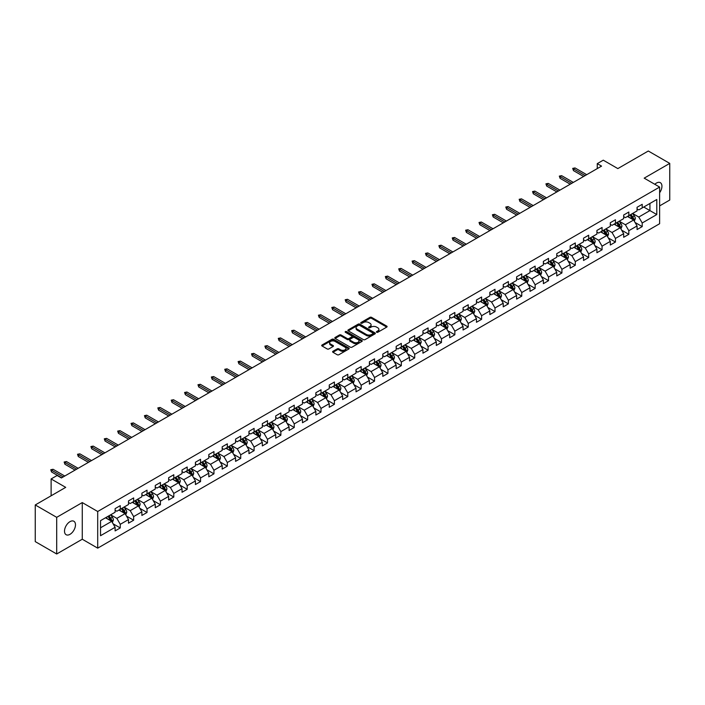 <?xml version="1.0" encoding="UTF-8"?>
<svg xmlns="http://www.w3.org/2000/svg" width="705" height="705" viewBox="0 0 705 705"><rect width="100%" height="100%" fill="white"/><g stroke="black" fill="none" stroke-linecap="round" stroke-linejoin="round"><path stroke-width="1.06" d="M376.629 332.258A0.837 0.485 0 0 0 377.81 332.258L386.754 327.094A1.19 0.687 0 0 0 387.107 326.609A1.19 0.687 0 0 0 386.754 326.115L371.597 317.365A1.19 0.687 0 0 0 369.913 317.365L360.969 322.529A0.837 0.485 0 0 0 362.15 323.216L363.304 322.546A3.807 2.203 0 0 1 368.697 322.546L369.958 323.278A3.807 2.203 0 0 1 371.077 324.829A3.807 2.203 0 0 1 369.958 326.389L368.803 327.058A0.837 0.485 0 0 0 369.975 327.737L371.138 327.067A3.807 2.203 0 0 1 376.523 327.067L377.792 327.799A3.807 2.203 0 0 1 378.902 329.35A3.807 2.203 0 0 1 377.792 330.909L376.629 331.579A0.837 0.485 0 0 0 376.629 332.258L376.629 331.579M69.998 534.328A7.764 4.486 120 0 0 75.065 527.481A7.764 4.486 120 0 0 73.875 521.259A7.764 4.486 120 0 0 69.998 521.647A7.764 4.486 120 0 0 64.922 528.486A7.764 4.486 120 0 0 66.111 534.707A7.764 4.486 120 0 0 69.998 534.328M659.624 192.738A7.764 4.486 120 0 0 660.338 182.674A7.764 4.486 120 0 0 656.452 183.053A7.764 4.486 120 0 0 654.813 184.287M332.945 351.301A1.19 0.687 0 0 0 332.601 351.786A1.19 0.687 0 0 0 332.945 352.271L337.201 354.73A1.19 0.687 0 0 0 338.885 354.73L348.825 348.993A1.19 0.687 0 0 0 349.169 348.508A1.19 0.687 0 0 0 348.825 348.023L333.668 339.272A1.19 0.687 0 0 0 331.976 339.272L322.044 345.009A1.19 0.687 0 0 0 321.692 345.494A1.19 0.687 0 0 0 322.044 345.979L327.182 348.94A1.19 0.687 0 0 0 328.865 348.94L333.113 346.49A1.19 0.687 0 0 0 333.465 346.005A1.19 0.687 0 0 0 333.113 345.52L330.566 344.049A3.181 1.842 0 0 1 329.64 342.745A3.181 1.842 0 0 1 331.606 341.044A3.181 1.842 0 0 1 335.078 341.449L345.053 347.204A3.181 1.842 0 0 1 345.988 348.508A3.181 1.842 0 0 1 344.022 350.209A3.181 1.842 0 0 1 340.55 349.803L338.885 348.843A1.19 0.687 0 0 0 337.201 348.843L332.945 351.301L332.945 352.271M659.624 205.895L669.75 200.044L669.75 163.393L648.3 151.011L617.844 168.592L603.26 160.176L597.258 163.639L601.55 166.116L61.414 477.964L57.123 475.487L51.121 478.951L51.121 495.791M56.7 517.338L56.7 553.989L82.265 539.228L82.265 502.577L56.7 517.338L35.25 504.956L65.706 487.366L51.121 478.951M82.265 502.577L97.704 511.495L659.624 187.072L659.624 223.723L97.704 548.146L97.704 511.495M669.75 163.393L644.185 178.153L659.624 187.072M363.392 339.607A1.19 0.687 0 0 0 365.075 339.607L375.007 333.87A1.19 0.687 0 0 0 375.36 333.386A1.19 0.687 0 0 0 375.007 332.901L359.85 324.15A1.19 0.687 0 0 0 358.166 324.15L348.235 329.887A1.19 0.687 0 0 0 347.882 330.372A1.19 0.687 0 0 0 348.235 330.856L363.392 339.607M345.661 332.434A0.837 0.485 0 0 1 346.507 332.557L346.507 331.562L361.912 340.462A1.19 0.687 0 0 1 362.264 340.947A1.19 0.687 0 0 1 361.912 341.431L351.98 347.168A1.19 0.687 0 0 1 350.297 347.168L335.139 338.418L335.139 337.448A1.19 0.687 0 0 0 334.787 337.933A1.19 0.687 0 0 0 335.139 338.418M335.139 337.448L339.387 334.99A1.19 0.687 0 0 1 341.07 334.99L347.221 338.541A1.19 0.687 0 0 0 348.904 338.541L351.724 336.911A1.19 0.687 0 0 0 352.077 336.426A1.19 0.687 0 0 0 351.724 335.941L345.327 332.24A0.837 0.485 0 0 1 346.507 331.562M56.7 553.989L35.25 541.607L35.25 504.956M113.108 523.797L120.264 527.939L120.264 524.317L128.504 519.567L128.504 523.18L133.65 520.211L133.65 516.598L141.89 511.839L141.89 515.452L147.037 512.482L147.037 508.869L155.267 504.11L155.267 507.723L160.414 504.754L160.414 501.14L168.654 496.382L168.654 500.004L173.8 497.025L173.8 493.412L182.04 488.662L182.04 492.275L187.186 489.305L187.186 485.683L195.417 480.933L195.417 484.547L200.564 481.577L200.564 477.964L208.803 473.205L208.803 476.818L213.95 473.848L213.95 470.235L222.19 465.476L222.19 469.098L227.336 466.12L227.336 462.506L235.567 457.748L235.567 461.37L240.713 458.4L240.713 454.778L248.953 450.028L248.953 453.641L254.1 450.671L254.1 447.049L262.339 442.299L262.339 445.912L267.486 442.943L267.486 439.33L275.717 434.571L275.717 438.184L280.863 435.214L280.863 431.601L289.103 426.842L289.103 430.464L294.249 427.486L294.249 423.872L302.48 419.123L302.48 422.736L307.636 419.766L307.636 416.144L315.866 411.394L315.866 415.007L321.013 412.037L321.013 408.415L329.253 403.665L329.253 407.279L334.399 404.309L334.399 400.696L342.63 395.937L342.63 399.55L347.785 396.58L347.785 392.967L356.016 388.208L356.016 391.83L361.163 388.852L361.163 385.238L369.402 380.488L369.402 384.102L374.549 381.132L374.549 377.51L382.78 372.76L382.78 376.373L387.935 373.403L387.935 369.79L396.166 365.031L396.166 368.644L401.312 365.675L401.312 362.062L409.552 357.303L409.552 360.916L414.699 357.946L414.699 354.333L422.93 349.574L422.93 353.196L428.085 350.218L428.085 346.604L436.316 341.855L436.316 345.468L441.462 342.498L441.462 338.876L449.702 334.126L449.702 337.739L454.848 334.769L454.848 331.156L463.079 326.397L463.079 330.011L468.235 327.041L468.235 323.428L476.465 318.669L476.465 322.291L481.612 319.312L481.612 315.699L489.852 310.94L489.852 314.562L494.998 311.592L494.998 307.97L503.229 303.22L503.229 306.834L508.375 303.864L508.375 300.242L516.615 295.492L516.615 299.105L521.762 296.135L521.762 292.522L530.001 287.763L530.001 291.376L535.148 288.407L535.148 284.794L543.379 280.035L543.379 283.657L548.525 280.678L548.525 277.065L556.765 272.315L556.765 275.928L561.911 272.958L561.911 269.336L570.151 264.587L570.151 268.2L575.298 265.23L575.298 261.608L583.529 256.858L583.529 260.471L588.675 257.501L588.675 253.888L596.915 249.129L596.915 252.743L602.061 249.773L602.061 246.16L610.301 241.401L610.301 245.023L615.447 242.044L615.447 238.431L623.678 233.681L623.678 237.294L628.825 234.324L628.825 230.702L637.064 225.952L637.064 229.566L642.211 226.596L642.211 222.983L656.796 214.558L656.796 199.497L649.931 203.463L649.931 210.592L656.796 214.558M120.264 527.939L115.118 530.909L115.118 527.296L100.533 535.712L100.533 520.651L115.118 512.235L115.118 508.622L120.264 505.644L120.264 509.266L128.504 504.507L128.504 500.894L133.65 497.924L133.65 501.537L141.89 496.778L141.89 493.165L147.037 490.195L147.037 493.808L155.267 489.059L155.267 485.437L160.414 482.467L160.414 486.08L168.654 481.33L168.654 477.708L173.8 474.738L173.8 478.36L182.04 473.601L182.04 469.988L187.186 467.01L187.186 470.632L195.417 465.873L195.417 462.26L200.564 459.29L200.564 462.903L208.803 458.144L208.803 454.531L213.95 451.561L213.95 455.174L222.19 450.424L222.19 446.803L227.336 443.833L227.336 447.446L235.567 442.696L235.567 439.083L240.713 436.104L240.713 439.726L248.953 434.967L248.953 431.354L254.1 428.384L254.1 431.998L262.339 427.239L262.339 423.626L267.486 420.656L267.486 424.269L275.717 419.51L275.717 415.897L280.863 412.927L280.863 416.54L289.103 411.79L289.103 408.169L294.249 405.199L294.249 408.812L302.48 404.062L302.48 400.449L307.636 397.47L307.636 401.092L315.866 396.333L315.866 392.72L321.013 389.75L321.013 393.364L329.253 388.605L329.253 384.992L334.399 382.022L334.399 385.635L342.63 380.885L342.63 377.263L347.785 374.293L347.785 377.906L356.016 373.156L356.016 369.535L361.163 366.565L361.163 370.178L369.402 365.428L369.402 361.815L374.549 358.836L374.549 362.458L382.78 357.699L382.78 354.086L387.935 351.116L387.935 354.73L396.166 349.971L396.166 346.358L401.312 343.388L401.312 347.001L409.552 342.251L409.552 338.629L414.699 335.659L414.699 339.272L422.93 334.523L422.93 330.901L428.085 327.931L428.085 331.553L436.316 326.794L436.316 323.181L441.462 320.202L441.462 323.824L449.702 319.065L449.702 315.452L454.848 312.482L454.848 316.096L463.079 311.337L463.079 307.724L468.235 304.754L468.235 308.367L476.465 303.617L476.465 299.995L481.612 297.025L481.612 300.638L489.852 295.888L489.852 292.275L494.998 289.297L494.998 292.919L503.229 288.16L503.229 284.547L508.375 281.577L508.375 285.19L516.615 280.431L516.615 276.818L521.762 273.848L521.762 277.462L530.001 272.703L530.001 269.09L535.148 266.12L535.148 269.733L543.379 264.983L543.379 261.361L548.525 258.391L548.525 262.004L556.765 257.255L556.765 253.641L561.911 250.663L561.911 254.285L570.151 249.526L570.151 245.913L575.298 242.943L575.298 246.556L583.529 241.797L583.529 238.184L588.675 235.214L588.675 238.828L596.915 234.078L596.915 230.456L602.061 227.486L602.061 231.099L610.301 226.349L610.301 222.727L615.447 219.757L615.447 223.37L623.678 218.62L623.678 215.007L628.825 212.029L628.825 215.651L637.064 210.892L637.064 207.279L642.211 204.309L642.211 207.922L656.796 199.497M118.898 510.059L125.076 513.619L116.836 518.378L110.659 514.809M115.118 510.253L116.836 511.248L120.264 509.266M116.836 518.378L120.264 524.317M125.076 513.619L128.504 519.567M132.276 502.33L138.453 505.899L130.222 510.649L124.045 507.08M128.504 502.524L130.222 503.52L133.65 501.537M130.222 510.649L133.65 516.598M138.453 505.899L141.89 511.839M145.662 494.602L151.839 498.171L143.6 502.921L137.422 499.36M141.89 494.804L143.6 495.791L147.037 493.808M143.6 502.921L147.037 508.869M151.839 498.171L155.267 504.11M159.048 486.873L165.226 490.442L156.986 495.201L150.808 491.632M155.267 487.076L156.986 488.063L160.414 486.08M156.986 495.201L160.414 501.14M165.226 490.442L168.654 496.382M172.425 479.144L178.603 482.713L170.372 487.472L164.194 483.903M168.654 479.347L170.372 480.334L173.8 478.36M170.372 487.472L173.8 493.412M178.603 482.713L182.04 488.662M185.812 471.425L191.989 474.985L183.749 479.744L177.572 476.175M182.04 471.619L183.749 472.614L187.186 470.632M183.749 479.744L187.186 485.683M191.989 474.985L195.417 480.933M199.198 463.696L205.366 467.265L197.136 472.015L190.958 468.446M195.417 463.89L197.136 464.886L200.564 462.903M197.136 472.015L200.564 477.964M205.366 467.265L208.803 473.205M212.575 455.968L218.753 459.537L210.522 464.287L204.344 460.726M208.803 456.17L210.522 457.157L213.95 455.174M210.522 464.287L213.95 470.235M218.753 459.537L222.19 465.476M225.961 448.239L232.139 451.808L223.899 456.567L217.722 452.998M222.19 448.442L223.899 449.429L227.336 447.446M223.899 456.567L227.336 462.506M232.139 451.808L235.567 457.748M239.348 440.519L245.516 444.079L237.285 448.838L231.108 445.269M235.567 440.713L237.285 441.7L240.713 439.726M237.285 448.838L240.713 454.778M245.516 444.079L248.953 450.028M252.725 432.791L258.902 436.351L250.672 441.11L244.494 437.541M248.953 432.985L250.672 433.98L254.1 431.998M250.672 441.11L254.1 447.049M258.902 436.351L262.339 442.299M266.111 425.062L272.289 428.631L264.049 433.381L257.871 429.821M262.339 425.256L264.049 426.252L267.486 424.269M264.049 433.381L267.486 439.33M272.289 428.631L275.717 434.571M279.497 417.334L285.666 420.903L277.435 425.653L271.258 422.092M275.717 417.536L277.435 418.523L280.863 416.54M277.435 425.653L280.863 431.601M285.666 420.903L289.103 426.842M292.875 409.605L299.052 413.174L290.821 417.933L284.644 414.364M289.103 409.808L290.821 410.795L294.249 408.812M290.821 417.933L294.249 423.872M299.052 413.174L302.48 419.123M306.261 401.885L312.438 405.445L304.199 410.204L298.021 406.635M302.48 402.079L304.199 403.066L307.636 401.092M304.199 410.204L307.636 416.144M312.438 405.445L315.866 411.394M319.638 394.157L325.816 397.717L317.585 402.476L311.407 398.907M315.866 394.351L317.585 395.346L321.013 393.364M317.585 402.476L321.013 408.415M325.816 397.717L329.253 403.665M333.024 386.428L339.202 389.997L330.971 394.747L324.793 391.187M329.253 386.622L330.971 387.618L334.399 385.635M330.971 394.747L334.399 400.696M339.202 389.997L342.63 395.937M346.411 378.7L352.588 382.269L344.348 387.019L338.171 383.458M342.63 378.902L344.348 379.889L347.785 377.906M344.348 387.019L347.785 392.967M352.588 382.269L356.016 388.208M359.788 370.971L365.965 374.54L357.735 379.299L351.557 375.73M356.016 371.174L357.735 372.161L361.163 370.178M357.735 379.299L361.163 385.238M365.965 374.54L369.402 380.488M373.174 363.251L379.352 366.812L371.112 371.57L364.943 368.001M369.402 363.445L371.112 364.441L374.549 362.458M371.112 371.57L374.549 377.51M379.352 366.812L382.78 372.76M386.56 355.523L392.738 359.092L384.498 363.842L378.321 360.273M382.78 355.717L384.498 356.712L387.935 354.73M384.498 363.842L387.935 369.79M392.738 359.092L396.166 365.031M399.938 347.794L406.115 351.363L397.884 356.113L391.707 352.553M396.166 347.997L397.884 348.984L401.312 347.001M397.884 356.113L401.312 362.062M406.115 351.363L409.552 357.303M413.324 340.066L419.501 343.635L411.262 348.393L405.093 344.824M409.552 340.268L411.262 341.255L414.699 339.272M411.262 348.393L414.699 354.333M419.501 343.635L422.93 349.574M426.71 332.337L432.888 335.906L424.648 340.665L418.47 337.096M422.93 332.54L424.648 333.527L428.085 331.553M424.648 340.665L428.085 346.604M432.888 335.906L436.316 341.855M440.087 324.617L446.265 328.177L438.034 332.936L431.857 329.367M436.316 324.811L438.034 325.807L441.462 323.824M438.034 332.936L441.462 338.876M446.265 328.177L449.702 334.126M453.474 316.889L459.651 320.458L451.411 325.208L445.243 321.639M449.702 317.083L451.411 318.078L454.848 316.096M451.411 325.208L454.848 331.156M459.651 320.458L463.079 326.397M466.86 309.16L473.037 312.729L464.798 317.479L458.62 313.919M463.079 309.363L464.798 310.35L468.235 308.367M464.798 317.479L468.235 323.428M473.037 312.729L476.465 318.669M480.237 301.432L486.415 305.001L478.184 309.759L472.006 306.19M476.465 301.634L478.184 302.621L481.612 300.638M478.184 309.759L481.612 315.699M486.415 305.001L489.852 310.94M493.623 293.712L499.801 297.272L491.561 302.031L485.384 298.462M489.852 293.906L491.561 294.893L494.998 292.919M491.561 302.031L494.998 307.97M499.801 297.272L503.229 303.22M507.01 285.983L513.187 289.543L504.947 294.302L498.77 290.733M503.229 286.177L504.947 287.173L508.375 285.19M504.947 294.302L508.375 300.242M513.187 289.543L516.615 295.492M520.387 278.255L526.564 281.824L518.334 286.574L512.156 283.013M516.615 278.449L518.334 279.444L521.762 277.462M518.334 286.574L521.762 292.522M526.564 281.824L530.001 287.763M533.773 270.526L539.951 274.095L531.711 278.845L525.533 275.285M530.001 270.729L531.711 271.716L535.148 269.733M531.711 278.845L535.148 284.794M539.951 274.095L543.379 280.035M547.159 262.798L553.337 266.367L545.097 271.125L538.92 267.556M543.379 263L545.097 263.987L548.525 262.004M545.097 271.125L548.525 277.065M553.337 266.367L556.765 272.315M560.537 255.078L566.714 258.638L558.483 263.397L552.306 259.828M556.765 255.272L558.483 256.259L561.911 254.285M558.483 263.397L561.911 269.336M566.714 258.638L570.151 264.587M573.923 247.349L580.1 250.91L571.861 255.668L565.683 252.099M570.151 247.543L571.861 248.539L575.298 246.556M571.861 255.668L575.298 261.608M580.1 250.91L583.529 256.858M587.309 239.621L593.487 243.19L585.247 247.94L579.069 244.379M583.529 239.815L585.247 240.81L588.675 238.828M585.247 247.94L588.675 253.888M593.487 243.19L596.915 249.129M600.686 231.892L606.864 235.461L598.633 240.211L592.456 236.651M596.915 232.095L598.633 233.082L602.061 231.099M598.633 240.211L602.061 246.16M606.864 235.461L610.301 241.401M614.073 224.164L620.25 227.733L612.01 232.491L605.833 228.922M610.301 224.366L612.01 225.353L615.447 223.37M612.01 232.491L615.447 238.431M620.25 227.733L623.678 233.681M627.459 216.444L633.636 220.004L625.397 224.763L619.219 221.194M623.678 216.638L625.397 217.633L628.825 215.651M625.397 224.763L628.825 230.702M633.636 220.004L637.064 225.952M643.753 207.032L649.931 210.592L638.783 217.034L632.605 213.465M637.064 208.909L638.783 209.905L642.211 207.922M638.783 217.034L642.211 222.983M82.265 539.228L97.704 548.146M597.258 163.639L597.258 168.592M100.533 527.789L111.69 521.347L105.512 517.778M111.69 521.347L115.118 527.296M635.046 222.463L642.211 226.596M621.669 230.182L628.825 234.324M608.283 237.911L615.447 242.044M594.897 245.64L602.061 249.773M581.519 253.368L588.675 257.501M568.133 261.088L575.298 265.23M554.747 268.817L561.911 272.958M541.37 276.545L548.525 280.678M527.983 284.274L535.148 288.407M514.597 292.002L521.762 296.135M501.22 299.722L508.375 303.864M487.834 307.45L494.998 311.592M474.447 315.179L481.612 319.312M461.07 322.908L468.235 327.041M447.684 330.636L454.848 334.769M434.298 338.356L441.462 342.498M420.92 346.084L428.085 350.218M407.534 353.813L414.699 357.946M394.148 361.542L401.312 365.675M380.77 369.27L387.935 373.403M367.384 376.99L374.549 381.132M353.998 384.719L361.163 388.852M340.621 392.447L347.785 396.58M327.235 400.176L334.399 404.309M313.848 407.895L321.013 412.037M300.471 415.624L307.636 419.766M287.085 423.352L294.249 427.486M273.699 431.081L280.863 435.214M260.321 438.81L267.486 442.943M246.935 446.529L254.1 450.671M233.549 454.258L240.713 458.4M220.172 461.986L227.336 466.12M206.785 469.715L213.95 473.848M193.399 477.444L200.564 481.577M180.022 485.163L187.186 489.305M166.636 492.892L173.8 497.025M153.249 500.621L160.414 504.754M139.872 508.349L147.037 512.482M126.486 516.078L133.65 520.211M376.964 332.372L377.792 331.896A3.807 2.203 0 0 0 378.902 330.345L378.902 329.35M371.077 324.829L371.077 325.825A3.807 2.203 0 0 1 369.958 327.376L369.129 327.851M386.745 327.102L371.597 318.36A1.19 0.687 0 0 0 369.913 318.36L361.304 323.331M375.007 332.901L375.007 333.87L359.85 325.137A1.19 0.687 0 0 0 358.166 325.137L348.244 330.865L348.235 329.887M372.901 333.729A0.837 0.485 0 0 0 372.901 333.042L359.603 325.366A0.837 0.485 0 0 0 358.422 325.366L357.197 326.071A3.807 2.203 0 0 0 356.087 327.622A3.807 2.203 0 0 0 357.197 329.182L366.292 334.434A3.807 2.203 0 0 0 371.685 334.434L372.901 333.729L372.901 334.716A0.837 0.485 0 0 0 373.148 334.382L373.148 333.386M356.087 327.622L356.087 328.618A3.807 2.203 0 0 0 357.197 330.169L357.197 329.182M372.901 334.716L371.685 335.421A3.807 2.203 0 0 1 366.292 335.421L357.197 330.169M335.157 338.426L339.387 335.985L339.387 334.99M352.077 336.426L352.077 337.413A1.19 0.687 0 0 1 351.724 337.898L348.904 339.528A1.19 0.687 0 0 1 347.221 339.528L341.07 335.985A1.19 0.687 0 0 0 339.387 335.985M346.507 332.557L361.903 341.44M353.602 342.225A3.181 1.842 0 0 0 357.074 342.621A3.181 1.842 0 0 0 359.039 340.92A3.181 1.842 0 0 0 358.105 339.625L354.589 337.589A1.19 0.687 0 0 0 352.905 337.589L350.085 339.22A1.19 0.687 0 0 0 349.733 339.704A1.19 0.687 0 0 0 350.085 340.189L353.602 342.225L353.602 343.212A3.181 1.842 0 0 0 357.074 343.608A3.181 1.842 0 0 0 359.039 341.916L359.039 340.92M349.733 339.704L349.733 340.7A1.19 0.687 0 0 0 350.085 341.185L350.085 340.189M353.602 343.212L350.085 341.185M345.988 348.508L345.988 349.495A3.181 1.842 0 0 1 344.022 351.196A3.181 1.842 0 0 1 340.55 350.799L338.885 349.839A1.19 0.687 0 0 0 337.201 349.839L332.963 352.28M329.64 342.745L329.64 343.74A3.181 1.842 0 0 0 330.566 345.036L330.566 344.049M333.113 345.52L333.113 346.49L330.566 345.036M348.808 349.001L333.668 340.259A1.19 0.687 0 0 0 331.976 340.259L322.062 345.988L322.044 345.009M634.306 221.185L635.328 218.612A3.217 1.859 -120 0 0 634.306 215.871L632.535 213.509M629.45 217.589L628.243 215.986M629.873 215.043L631.645 217.404A3.217 1.859 60 0 1 632.57 219.343L633.592 218.744A3.217 1.859 -120 0 0 632.676 216.814L630.904 214.452M630.103 214.91L632.059 217.537A1.639 0.943 60 0 1 632.359 218.03L633.592 218.744M585.159 175.58L573.473 168.83L573.473 170.619L572.707 168.389L573.473 168.83L575.024 167.94L586.71 174.69M573.473 170.619L583.617 176.47M572.707 168.389L575.024 167.94M620.929 228.905L621.951 226.34A3.217 1.859 -120 0 0 620.92 223.6L619.149 221.238M616.064 225.318L614.866 223.714M616.487 222.771L618.259 225.133A3.217 1.859 60 0 1 619.184 227.072L620.215 226.472A3.217 1.859 -120 0 0 619.29 224.543L617.518 222.172M616.716 222.639L618.682 225.265A1.639 0.943 60 0 1 618.981 225.759L620.215 226.472M607.543 236.633L608.565 234.06A3.217 1.859 -120 0 0 607.543 231.328L605.771 228.958M602.678 233.047L601.48 231.443M603.11 230.5L604.881 232.862A3.217 1.859 60 0 1 605.798 234.791L606.829 234.201A3.217 1.859 -120 0 0 605.912 232.262L604.141 229.9M603.33 230.368L605.295 232.994A1.639 0.943 60 0 1 605.595 233.487L606.829 234.201M571.781 183.309L560.096 176.558L560.096 178.339L559.321 176.109L560.096 176.558L561.638 175.668L573.324 182.41M560.096 178.339L570.23 184.199M559.321 176.109L561.638 175.668M558.395 191.029L546.71 184.287L546.71 186.067L545.934 183.838L546.71 184.287L548.252 183.397L559.937 190.138M546.71 186.067L556.853 191.919M545.934 183.838L548.252 183.397M594.165 244.362L595.179 241.789A3.217 1.859 -120 0 0 594.156 239.048L592.385 236.686M589.301 240.766L588.093 239.162M589.724 238.228L591.495 240.59A3.217 1.859 60 0 1 592.42 242.52L593.443 241.93A3.217 1.859 -120 0 0 592.526 239.991L590.755 237.629M589.953 238.096L591.909 240.713A1.639 0.943 60 0 1 592.209 241.216L593.443 241.93M580.779 252.09L581.801 249.517A3.217 1.859 -120 0 0 580.77 246.776L578.999 244.415M575.914 248.495L574.716 246.891M576.346 245.948L578.109 248.319A3.217 1.859 60 0 1 579.034 250.249L580.065 249.658A3.217 1.859 -120 0 0 579.14 247.719L577.369 245.358M576.567 245.825L578.532 248.442A1.639 0.943 60 0 1 578.831 248.944L580.065 249.658M567.393 259.81L568.415 257.246A3.217 1.859 -120 0 0 567.393 254.505L565.621 252.143M562.528 256.223L561.33 254.62M562.96 253.677L564.731 256.038A3.217 1.859 60 0 1 565.648 257.977L566.679 257.378A3.217 1.859 -120 0 0 565.762 255.448L563.991 253.086M563.18 253.544L565.146 256.171A1.639 0.943 60 0 1 565.445 256.664L566.679 257.378M545.009 198.757L533.324 192.016L533.324 193.796L532.557 191.566L533.324 192.016L534.875 191.117L546.56 197.867M533.324 193.796L543.467 199.647M532.557 191.566L534.875 191.117M531.632 206.486L519.946 199.735L519.946 201.524L519.171 199.295L519.946 199.735L521.488 198.845L533.174 205.596M519.946 201.524L530.081 207.376M519.171 199.295L521.488 198.845M518.245 214.214L506.56 207.464L506.56 209.253L505.785 207.023L506.56 207.464L508.102 206.574L519.788 213.324M506.56 209.253L516.703 215.104M505.785 207.023L508.102 206.574M554.015 267.539L555.029 264.974A3.217 1.859 -120 0 0 554.007 262.234L552.235 259.872M549.151 263.952L547.944 262.348M549.574 261.405L551.345 263.767A3.217 1.859 60 0 1 552.271 265.706L553.293 265.106A3.217 1.859 -120 0 0 552.376 263.176L550.605 260.806M549.803 261.273L551.768 263.899A1.639 0.943 60 0 1 552.059 264.393L553.293 265.106M504.859 221.934L493.174 215.192L493.174 216.973L492.407 214.743L493.174 215.192L494.725 214.302L506.41 221.044M493.174 216.973L503.317 222.833M492.407 214.743L494.725 214.302M540.629 275.267L541.651 272.694A3.217 1.859 -120 0 0 540.62 269.962L538.849 267.592M535.765 271.681L534.566 270.068M536.197 269.134L537.959 271.495A3.217 1.859 60 0 1 538.884 273.425L539.915 272.835A3.217 1.859 -120 0 0 538.99 270.896L537.219 268.535M536.417 269.002L538.382 271.628A1.639 0.943 60 0 1 538.682 272.121L539.915 272.835M491.482 229.663L479.797 222.921L479.797 224.701L479.021 222.472L479.797 222.921L481.339 222.031L493.024 228.773M479.797 224.701L489.931 230.553M479.021 222.472L481.339 222.031M527.243 282.996L528.265 280.423A3.217 1.859 -120 0 0 527.243 277.682L525.472 275.32M522.379 279.4L521.18 277.796M522.81 276.853L524.582 279.224A3.217 1.859 60 0 1 525.498 281.154L526.529 280.564A3.217 1.859 -120 0 0 525.613 278.625L523.841 276.263M523.031 276.73L524.996 279.347A1.639 0.943 60 0 1 525.296 279.85L526.529 280.564M478.096 237.391L466.41 230.65L466.41 232.43L465.644 230.2L466.41 230.65L467.953 229.751L479.638 236.501M466.41 232.43L476.554 238.281M465.644 230.2L467.953 229.751M513.866 290.724L514.879 288.151A3.217 1.859 -120 0 0 513.857 285.41L512.086 283.049M509.001 287.129L507.794 285.525M509.424 284.582L511.196 286.944A3.217 1.859 60 0 1 512.121 288.883L513.143 288.283A3.217 1.859 -120 0 0 512.227 286.353L510.455 283.992M509.653 284.459L511.618 287.076A1.639 0.943 60 0 1 511.909 287.578L513.143 288.283M464.71 245.12L453.024 238.369L453.024 240.158L452.258 237.929L453.024 238.369L454.575 237.479L466.261 244.23M453.024 240.158L463.167 246.01M452.258 237.929L454.575 237.479M500.479 298.444L501.502 295.88A3.217 1.859 -120 0 0 500.471 293.139L498.699 290.777M495.615 294.857L494.416 293.254M496.047 292.311L497.809 294.672A3.217 1.859 60 0 1 498.735 296.611L499.766 296.012A3.217 1.859 -120 0 0 498.84 294.082L497.069 291.72M496.267 292.178L498.232 294.805A1.639 0.943 60 0 1 498.532 295.298L499.766 296.012M451.332 252.848L439.647 246.098L439.647 247.878L438.871 245.657L439.647 246.098L441.189 245.208L452.874 251.949M439.647 247.878L449.781 253.738M438.871 245.657L441.189 245.208M487.093 306.173L488.116 303.599A3.217 1.859 -120 0 0 487.093 300.868L485.322 298.506M482.229 302.586L481.03 300.982M482.661 300.039L484.432 302.401A3.217 1.859 60 0 1 485.348 304.331L486.379 303.74A3.217 1.859 -120 0 0 485.463 301.81L483.692 299.44M482.881 299.907L484.846 302.533A1.639 0.943 60 0 1 485.146 303.027L486.379 303.74M437.946 260.568L426.261 253.826L426.261 255.607L425.494 253.377L426.261 253.826L427.803 252.936L439.488 259.678M426.261 255.607L436.404 261.467M425.494 253.377L427.803 252.936M473.716 313.901L474.729 311.328A3.217 1.859 -120 0 0 473.707 308.596L471.936 306.226M468.851 310.315L467.644 308.702M469.274 307.768L471.046 310.13A3.217 1.859 60 0 1 471.971 312.059L472.993 311.469A3.217 1.859 -120 0 0 472.077 309.53L470.305 307.168M469.504 307.636L471.469 310.253A1.639 0.943 60 0 1 471.76 310.755L472.993 311.469M424.56 268.297L412.874 261.555L412.874 263.335L412.108 261.106L412.874 261.555L414.425 260.665L426.111 267.406M412.874 263.335L423.018 269.187M412.108 261.106L414.425 260.665M460.33 321.63L461.352 319.057A3.217 1.859 -120 0 0 460.321 316.316L458.55 313.954M455.465 318.034L454.267 316.43M455.897 315.488L457.668 317.858A3.217 1.859 60 0 1 458.585 319.788L459.616 319.198A3.217 1.859 -120 0 0 458.691 317.259L456.919 314.897M456.117 315.364L458.083 317.981A1.639 0.943 60 0 1 458.382 318.484L459.616 319.198M411.182 276.025L399.497 269.284L399.497 271.064L398.722 268.834L399.497 269.284L401.039 268.385L412.725 275.135M399.497 271.064L409.631 276.915M398.722 268.834L401.039 268.385M446.944 329.358L447.966 326.785A3.217 1.859 -120 0 0 446.944 324.044L445.172 321.683M442.079 325.763L440.881 324.159M442.511 323.216L444.282 325.578A3.217 1.859 60 0 1 445.199 327.517L446.23 326.917A3.217 1.859 -120 0 0 445.313 324.987L443.542 322.626M442.731 323.093L444.696 325.71A1.639 0.943 60 0 1 444.996 326.212L446.23 326.917M397.796 283.754L386.111 277.003L386.111 278.792L385.344 276.563L386.111 277.003L387.653 276.113L399.338 282.864M386.111 278.792L396.254 284.644M385.344 276.563L387.653 276.113M433.566 337.078L434.58 334.514A3.217 1.859 -120 0 0 433.557 331.773L431.786 329.411M428.702 333.491L427.494 331.888M429.125 330.945L430.896 333.306A3.217 1.859 60 0 1 431.821 335.245L432.844 334.646A3.217 1.859 -120 0 0 431.927 332.716L430.156 330.354M429.354 330.812L431.319 333.439A1.639 0.943 60 0 1 431.61 333.932L432.844 334.646M384.41 291.482L372.733 284.732L372.733 286.512L371.958 284.291L372.733 284.732L374.276 283.842L385.961 290.583M372.733 286.512L382.868 292.372M371.958 284.291L374.276 283.842M420.18 344.807L421.202 342.233A3.217 1.859 -120 0 0 420.171 339.502L418.4 337.14M415.315 341.22L414.117 339.616M415.747 338.673L417.519 341.035A3.217 1.859 60 0 1 418.435 342.965L419.466 342.374A3.217 1.859 -120 0 0 418.541 340.445L416.77 338.074M415.968 338.541L417.933 341.167A1.639 0.943 60 0 1 418.232 341.661L419.466 342.374M371.033 299.202L359.347 292.46L359.347 294.241L358.572 292.011L359.347 292.46L360.889 291.57L372.575 298.312M359.347 294.241L369.49 300.101M358.572 292.011L360.889 291.57M406.794 352.535L407.816 349.962A3.217 1.859 -120 0 0 406.794 347.23L405.023 344.86M401.929 348.949L400.731 347.336M402.361 346.402L404.132 348.763A3.217 1.859 60 0 1 405.049 350.693L406.08 350.103A3.217 1.859 -120 0 0 405.163 348.164L403.392 345.802M402.581 346.27L404.547 348.887A1.639 0.943 60 0 1 404.846 349.389L406.08 350.103M357.646 306.931L345.961 300.189L345.961 301.969L345.194 299.74L345.961 300.189L347.503 299.29L359.189 306.04M345.961 301.969L356.104 307.821M345.194 299.74L347.503 299.29M393.416 360.264L394.43 357.691A3.217 1.859 -120 0 0 393.408 354.95L391.636 352.588M388.552 356.668L387.345 355.064M388.975 354.121L390.746 356.492A3.217 1.859 60 0 1 391.672 358.422L392.694 357.832A3.217 1.859 -120 0 0 391.777 355.893L390.006 353.531M389.204 353.998L391.169 356.615A1.639 0.943 60 0 1 391.46 357.118L392.694 357.832M344.26 314.659L332.584 307.909L332.584 309.698L331.808 307.468L332.584 307.909L334.126 307.019L345.811 313.769M332.584 309.698L342.718 315.549M331.808 307.468L334.126 307.019M380.03 367.992L381.052 365.419A3.217 1.859 -120 0 0 380.021 362.678L378.25 360.317M375.166 364.397L373.967 362.793M375.598 361.85L377.369 364.212A3.217 1.859 60 0 1 378.285 366.151L379.316 365.551A3.217 1.859 -120 0 0 378.391 363.621L376.62 361.26M375.818 361.718L377.783 364.344A1.639 0.943 60 0 1 378.083 364.837L379.316 365.551M330.883 322.388L319.198 315.637L319.198 317.426L318.422 315.197L319.198 315.637L320.74 314.747L332.425 321.498M319.198 317.426L329.341 323.278M318.422 315.197L320.74 314.747M366.644 375.712L367.666 373.148A3.217 1.859 -120 0 0 366.644 370.407L364.873 368.045M361.78 372.125L360.581 370.522M362.211 369.579L363.983 371.94A3.217 1.859 60 0 1 364.899 373.879L365.93 373.28A3.217 1.859 -120 0 0 365.014 371.35L363.242 368.979M362.432 369.446L364.397 372.073A1.639 0.943 60 0 1 364.696 372.566L365.93 373.28M317.497 330.116L305.811 323.366L305.811 325.146L305.045 322.916L305.811 323.366L307.354 322.476L319.039 329.217M305.811 325.146L315.955 331.006M305.045 322.916L307.354 322.476M353.267 383.441L354.28 380.867A3.217 1.859 -120 0 0 353.258 378.136L351.487 375.765M348.402 379.854L347.195 378.25M348.825 377.307L350.596 379.669A3.217 1.859 60 0 1 351.522 381.599L352.544 381.008A3.217 1.859 -120 0 0 351.628 379.07L349.856 376.708M349.054 377.175L351.019 379.801A1.639 0.943 60 0 1 351.31 380.295L352.544 381.008M304.111 337.836L292.434 331.094L292.434 332.875L291.658 330.645L292.434 331.094L293.976 330.204L305.662 336.946M292.434 332.875L302.568 338.726M291.658 330.645L293.976 330.204M339.88 391.169L340.903 388.596A3.217 1.859 -120 0 0 339.872 385.864L338.1 383.494M335.016 387.574L333.817 385.97M335.448 385.036L337.219 387.398A3.217 1.859 60 0 1 338.136 389.327L339.167 388.737A3.217 1.859 -120 0 0 338.241 386.798L336.47 384.437M335.668 384.904L337.633 387.521A1.639 0.943 60 0 1 337.933 388.023L339.167 388.737M290.733 345.565L279.048 338.823L279.048 340.603L278.272 338.374L279.048 338.823L280.59 337.924L292.275 344.675M279.048 340.603L289.191 346.455M278.272 338.374L280.59 337.924M326.494 398.898L327.517 396.325A3.217 1.859 -120 0 0 326.494 393.584L324.723 391.222M321.639 395.302L320.431 393.698M322.062 392.755L323.833 395.126A3.217 1.859 60 0 1 324.749 397.056L325.781 396.466A3.217 1.859 -120 0 0 324.864 394.527L323.093 392.165M322.282 392.632L324.247 395.249A1.639 0.943 60 0 1 324.547 395.752L325.781 396.466M277.347 353.293L265.662 346.543L265.662 348.332L264.895 346.102L265.662 346.543L267.204 345.653L278.889 352.403M265.662 348.332L275.805 354.183M264.895 346.102L267.204 345.653M313.117 406.618L314.13 404.053A3.217 1.859 -120 0 0 313.108 401.312L311.337 398.951M308.252 403.031L307.045 401.427M308.675 400.484L310.447 402.846A3.217 1.859 60 0 1 311.372 404.785L312.403 404.185A3.217 1.859 -120 0 0 311.478 402.255L309.707 399.894M308.905 400.352L310.87 402.978A1.639 0.943 60 0 1 311.161 403.471L312.403 404.185M263.961 361.022L252.284 354.271L252.284 356.06L251.509 353.831L252.284 354.271L253.826 353.381L265.512 360.132M252.284 356.06L262.419 361.912M251.509 353.831L253.826 353.381M299.731 414.346L300.753 411.782A3.217 1.859 -120 0 0 299.722 409.041L297.951 406.679M294.866 410.759L293.668 409.156M295.298 408.213L297.069 410.574A3.217 1.859 60 0 1 297.986 412.513L299.017 411.914A3.217 1.859 -120 0 0 298.092 409.984L296.32 407.613M295.518 408.08L297.484 410.707A1.639 0.943 60 0 1 297.783 411.2L299.017 411.914M250.583 368.741L238.898 362L238.898 363.78L238.123 361.55L238.898 362L240.44 361.11L252.126 367.851M238.898 363.78L249.041 369.64M238.123 361.55L240.44 361.11M286.345 422.075L287.367 419.501A3.217 1.859 -120 0 0 286.345 416.77L284.573 414.399M281.489 418.488L280.282 416.875M281.912 415.941L283.683 418.303A3.217 1.859 60 0 1 284.6 420.233L285.631 419.642A3.217 1.859 -120 0 0 284.714 417.704L282.943 415.342M282.132 415.809L284.097 418.435A1.639 0.943 60 0 1 284.397 418.929L285.631 419.642M237.197 376.47L225.512 369.728L225.512 371.509L224.745 369.279L225.512 369.728L227.054 368.838L238.739 375.58M225.512 371.509L235.655 377.36M224.745 369.279L227.054 368.838M272.967 429.803L273.981 427.23A3.217 1.859 -120 0 0 272.958 424.489L271.187 422.128M268.103 426.208L266.895 424.604M268.526 423.661L270.297 426.031A3.217 1.859 60 0 1 271.222 427.961L272.253 427.371A3.217 1.859 -120 0 0 271.328 425.432L269.557 423.07M268.755 423.538L270.72 426.155A1.639 0.943 60 0 1 271.011 426.657L272.253 427.371M223.82 384.199L212.135 377.457L212.135 379.237L211.359 377.008L212.135 377.457L213.677 376.558L225.362 383.308M212.135 379.237L222.269 385.089M211.359 377.008L213.677 376.558M259.581 437.532L260.603 434.959A3.217 1.859 -120 0 0 259.572 432.218L257.801 429.856M254.717 433.936L253.518 432.332M255.148 431.389L256.92 433.751A3.217 1.859 60 0 1 257.836 435.69L258.867 435.091A3.217 1.859 -120 0 0 257.942 433.161L256.179 430.799M255.369 431.266L257.334 433.883A1.639 0.943 60 0 1 257.633 434.386L258.867 435.091M210.434 391.927L198.748 385.177L198.748 386.966L197.973 384.736L198.748 385.177L200.291 384.287L211.976 391.037M198.748 386.966L208.891 392.817M197.973 384.736L200.291 384.287M246.195 445.252L247.217 442.687A3.217 1.859 -120 0 0 246.195 439.946L244.424 437.585M241.339 441.665L240.132 440.061M241.762 439.118L243.533 441.48A3.217 1.859 60 0 1 244.45 443.419L245.481 442.819A3.217 1.859 -120 0 0 244.564 440.889L242.793 438.528M241.982 438.986L243.948 441.612A1.639 0.943 60 0 1 244.247 442.106L245.481 442.819M197.047 399.656L185.362 392.905L185.362 394.685L184.595 392.465L185.362 392.905L186.913 392.015L198.59 398.757M185.362 394.685L195.505 400.546M184.595 392.465L186.913 392.015M232.817 452.98L233.84 450.407A3.217 1.859 -120 0 0 232.809 447.675L231.037 445.313M227.953 449.393L226.746 447.79M228.376 446.847L230.147 449.208A3.217 1.859 60 0 1 231.073 451.138L232.104 450.548A3.217 1.859 -120 0 0 231.178 448.618L229.407 446.247M228.605 446.714L230.57 449.341A1.639 0.943 60 0 1 230.861 449.834L232.104 450.548M183.67 407.375L171.985 400.634L171.985 402.414L171.209 400.184L171.985 400.634L173.527 399.744L185.212 406.485M171.985 402.414L182.119 408.274M171.209 400.184L173.527 399.744M219.431 460.709L220.453 458.135A3.217 1.859 -120 0 0 219.422 455.404L217.66 453.033M214.567 457.122L213.368 455.509M214.999 454.575L216.77 456.937A3.217 1.859 60 0 1 217.686 458.867L218.717 458.276A3.217 1.859 -120 0 0 217.792 456.338L216.03 453.976M215.219 454.443L217.184 457.069A1.639 0.943 60 0 1 217.484 457.563L218.717 458.276M170.284 415.104L158.599 408.362L158.599 410.143L157.823 407.913L158.599 408.362L160.141 407.472L171.826 414.214M158.599 410.143L168.742 415.994M157.823 407.913L160.141 407.472M206.045 468.437L207.067 465.864A3.217 1.859 -120 0 0 206.045 463.123L204.274 460.762M201.189 464.842L199.982 463.238M201.612 462.295L203.384 464.665A3.217 1.859 60 0 1 204.3 466.595L205.331 466.005A3.217 1.859 -120 0 0 204.415 464.066L202.643 461.704M201.833 462.172L203.798 464.789A1.639 0.943 60 0 1 204.097 465.291L205.331 466.005M156.898 422.833L145.212 416.091L145.212 417.871L144.446 415.642L145.212 416.091L146.763 415.192L158.44 421.942M145.212 417.871L155.356 423.723M144.446 415.642L146.763 415.192M192.668 476.166L193.69 473.593A3.217 1.859 -120 0 0 192.659 470.852L190.888 468.49M187.803 472.57L186.596 470.966M188.226 470.024L189.998 472.385A3.217 1.859 60 0 1 190.923 474.324L191.954 473.725A3.217 1.859 -120 0 0 191.029 471.795L189.257 469.433M188.455 469.9L190.421 472.517A1.639 0.943 60 0 1 190.72 473.02L191.954 473.725M143.52 430.561L131.835 423.811L131.835 425.6L131.059 423.37L131.835 423.811L133.377 422.921L145.063 429.671M131.835 425.6L141.969 431.451M131.059 423.37L133.377 422.921M179.281 483.886L180.304 481.321A3.217 1.859 -120 0 0 179.273 478.58L177.51 476.219M174.417 480.299L173.219 478.695M174.849 477.752L176.62 480.114A3.217 1.859 60 0 1 177.537 482.053L178.568 481.453A3.217 1.859 -120 0 0 177.642 479.523L175.88 477.162M175.069 477.62L177.034 480.246A1.639 0.943 60 0 1 177.334 480.739L178.568 481.453M130.134 438.29L118.449 431.539L118.449 433.319L117.673 431.099L118.449 431.539L119.991 430.649L131.676 437.391M118.449 433.319L128.592 439.18M117.673 431.099L119.991 430.649M165.895 491.614L166.918 489.041A3.217 1.859 -120 0 0 165.895 486.309L164.124 483.947M161.04 488.027L159.832 486.424M161.463 485.481L163.234 487.842A3.217 1.859 60 0 1 164.15 489.772L165.181 489.182A3.217 1.859 -120 0 0 164.265 487.252L162.494 484.881M161.692 485.348L163.648 487.975A1.639 0.943 60 0 1 163.948 488.468L165.181 489.182M116.748 446.009L105.063 439.268L105.063 441.048L104.296 438.818L105.063 439.268L106.614 438.378L118.29 445.119M105.063 441.048L115.206 446.908M104.296 438.818L106.614 438.378M152.518 499.343L153.54 496.769A3.217 1.859 -120 0 0 152.509 494.038L150.738 491.667M147.653 495.756L146.446 494.143M148.076 493.209L149.848 495.571A3.217 1.859 60 0 1 150.773 497.501L151.804 496.91A3.217 1.859 -120 0 0 150.879 494.972L149.107 492.61M148.306 493.077L150.271 495.694A1.639 0.943 60 0 1 150.57 496.197L151.804 496.91M103.371 453.738L91.685 446.996L91.685 448.777L90.91 446.547L91.685 446.996L93.227 446.106L104.913 452.848M91.685 448.777L101.82 454.628M90.91 446.547L93.227 446.106M139.132 507.071L140.154 504.498A3.217 1.859 -120 0 0 139.123 501.757L137.36 499.396M134.267 503.476L133.069 501.872M134.699 500.929L136.47 503.299A3.217 1.859 60 0 1 137.387 505.229L138.418 504.639A3.217 1.859 -120 0 0 137.501 502.7L135.73 500.338M134.919 500.806L136.885 503.423A1.639 0.943 60 0 1 137.184 503.925L138.418 504.639M89.984 461.467L78.299 454.716L78.299 456.505L77.524 454.276L78.299 454.716L79.841 453.826L91.527 460.576M78.299 456.505L88.442 462.357M77.524 454.276L79.841 453.826M125.746 514.8L126.768 512.227A3.217 1.859 -120 0 0 125.746 509.486L123.974 507.124M120.89 511.204L119.683 509.6M121.313 508.658L123.084 511.019A3.217 1.859 60 0 1 124.001 512.958L125.032 512.359A3.217 1.859 -120 0 0 124.115 510.429L122.344 508.067M121.542 508.525L123.498 511.151A1.639 0.943 60 0 1 123.798 511.645L125.032 512.359M76.598 469.195L64.913 462.445L64.913 464.234L64.146 462.004L64.913 462.445L66.464 461.555L78.14 468.305M64.913 464.234L75.056 470.085M64.146 462.004L66.464 461.555M112.368 522.52L113.39 519.955A3.217 1.859 -120 0 0 112.359 517.214L110.588 514.853M107.504 518.933L106.296 517.329M107.927 516.386L109.698 518.748A3.217 1.859 60 0 1 110.623 520.687L111.654 520.087A3.217 1.859 -120 0 0 110.729 518.157L108.958 515.787M108.156 516.254L110.121 518.88A1.639 0.943 60 0 1 110.421 519.374L111.654 520.087M51.121 491.112L51.121 489.332M63.221 476.924L51.535 470.173L51.535 471.953L50.76 469.724L51.535 470.173L53.078 469.283L64.763 476.025M51.535 471.953L61.67 477.814M50.76 469.724L53.078 469.283M377.792 331.896L377.792 330.909M368.803 327.737L368.803 327.058M369.958 327.376L369.958 326.389M360.969 323.216L360.969 322.529M369.913 318.36L369.913 317.365M371.597 318.36L371.597 317.365M386.754 327.094L386.754 326.115M358.166 325.137L358.166 324.15M359.85 325.137L359.85 324.15M366.292 335.421L366.292 334.434M371.685 335.421L371.685 334.434M341.07 335.985L341.07 334.99M347.221 339.528L347.221 338.541M348.904 339.528L348.904 338.541M351.724 337.898L351.724 336.911M361.912 341.431L361.912 340.462M337.201 349.839L337.201 348.843M338.885 349.839L338.885 348.843M340.55 350.799L340.55 349.803M331.976 340.259L331.976 339.272M333.668 340.259L333.668 339.272M348.825 348.993L348.825 348.023M633.319 219.828L635.311 218.673M632.676 216.814L634.306 215.871M630.385 218.136L631.645 217.404M619.933 227.548L621.925 226.402M619.29 224.543L620.92 223.6M617.007 225.864L618.259 225.133M606.547 235.276L608.547 234.122M605.912 232.262L607.543 231.328M603.621 233.584L604.881 232.862M593.169 243.005L595.161 241.85M592.526 239.991L594.156 239.048M590.235 241.313L591.495 240.59M579.783 250.733L581.775 249.579M579.14 247.719L580.77 246.776M576.857 249.041L578.109 248.319M566.397 258.453L568.397 257.307M565.762 255.448L567.393 254.505M563.471 256.77L564.731 256.038M553.02 266.182L555.011 265.036M552.376 263.176L554.007 262.234M550.085 264.49L551.345 263.767M539.633 273.91L541.625 272.756M538.99 270.896L540.62 269.962M536.708 272.218L537.959 271.495M526.247 281.639L528.248 280.484M525.613 278.625L527.243 277.682M523.322 279.947L524.582 279.224M512.87 289.367L514.861 288.213M512.227 286.353L513.857 285.41M509.935 287.675L511.196 286.944M499.484 297.087L501.475 295.941M498.84 294.082L500.471 293.139M496.558 295.404L497.809 294.672M486.098 304.816L488.098 303.67M485.463 301.81L487.093 300.868M483.172 303.124L484.432 302.401M472.72 312.544L474.712 311.39M472.077 309.53L473.707 308.596M469.786 310.852L471.046 310.13M459.334 320.273L461.326 319.118M458.691 317.259L460.321 316.316M456.408 318.581L457.668 317.858M445.948 328.001L447.948 326.847M445.313 324.987L446.944 324.044M443.022 326.309L444.282 325.578M432.57 335.721L434.562 334.575M431.927 332.716L433.557 331.773M429.645 334.038L430.896 333.306M419.184 343.45L421.176 342.295M418.541 340.445L420.171 339.502M416.258 341.758L417.519 341.035M405.798 351.178L407.798 350.024M405.163 348.164L406.794 347.23M402.872 349.486L404.132 348.763M392.421 358.907L394.412 357.752M391.777 355.893L393.408 354.95M389.495 357.215L390.746 356.492M379.034 366.635L381.026 365.481M378.391 363.621L380.021 362.678M376.109 364.943L377.369 364.212M365.648 374.355L367.649 373.209M365.014 371.35L366.644 370.407M362.723 372.672L363.983 371.94M352.271 382.084L354.262 380.929M351.628 379.07L353.258 378.136M349.345 380.392L350.596 379.669M338.885 389.812L340.876 388.658M338.241 386.798L339.872 385.864M335.959 388.12L337.219 387.398M325.498 397.541L327.499 396.386M324.864 394.527L326.494 393.584M322.573 395.849L323.833 395.126M312.121 405.26L314.113 404.115M311.478 402.255L313.108 401.312M309.195 403.577L310.447 402.846M298.735 412.989L300.727 411.843M298.092 409.984L299.722 409.041M295.809 411.297L297.069 410.574M285.349 420.718L287.349 419.563M284.714 417.704L286.345 416.77M282.423 419.026L283.683 418.303M271.971 428.446L273.963 427.292M271.328 425.432L272.958 424.489M269.046 426.754L270.297 426.031M258.585 436.175L260.577 435.02M257.942 433.161L259.572 432.218M255.659 434.483L256.92 433.751M245.199 443.894L247.199 442.749M244.564 440.889L246.195 439.946M242.273 442.211L243.533 441.48M231.822 451.623L233.813 450.477M231.178 448.618L232.809 447.675M228.896 449.931L230.147 449.208M218.435 459.352L220.427 458.197M217.792 456.338L219.422 455.404M215.51 457.66L216.77 456.937M205.049 467.08L207.05 465.926M204.415 464.066L206.045 463.123M202.124 465.388L203.384 464.665M191.672 474.809L193.663 473.654M191.029 471.795L192.659 470.852M188.746 473.117L189.998 472.385M178.286 482.528L180.277 481.383M177.642 479.523L179.273 478.58M175.36 480.845L176.62 480.114M164.899 490.257L166.9 489.103M164.265 487.252L165.895 486.309M161.974 488.565L163.234 487.842M151.522 497.986L153.514 496.831M150.879 494.972L152.509 494.038M148.596 496.294L149.848 495.571M138.136 505.714L140.136 504.56M137.501 502.7L139.123 501.757M135.21 504.022L136.47 503.299M124.759 513.443L126.75 512.288M124.115 510.429L125.746 509.486M121.824 511.751L123.084 511.019M111.372 521.162L113.364 520.017M110.729 518.157L112.359 517.214M108.447 519.479L109.698 518.748"/></g></svg>
